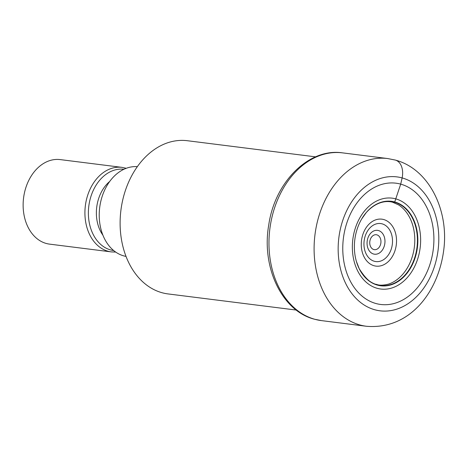 <?xml version="1.0" encoding="UTF-8"?>
<svg xmlns="http://www.w3.org/2000/svg" width="467" height="467" viewBox="0 0 467 467"><rect width="100%" height="100%" fill="white"/><g stroke="black" fill="none" stroke-linecap="round" stroke-linejoin="round"><path stroke-width="0.7" d="M375.97 303.527A61.119 45.276 -82.8 0 1 344.477 231.766A61.119 45.276 -82.8 0 1 400.698 184.132A61.119 45.276 -82.8 0 1 432.191 255.893A61.119 45.276 -82.8 0 1 375.97 303.527M391.807 201.855L394.72 201.966A42.579 31.54 -82.8 0 0 361.732 218.9A42.579 31.54 -82.8 0 0 356.385 261.392A42.579 31.54 -82.8 0 0 377.499 285.133A42.579 31.54 97.2 0 0 416.663 251.952A42.579 31.54 97.2 0 0 394.72 201.966L400.698 184.132L402.134 177.927A67.493 49.998 97.2 0 0 340.046 230.523A67.493 49.998 97.2 0 0 374.826 309.773A67.493 49.998 97.2 0 0 436.914 257.171A67.493 49.998 97.2 0 0 402.134 177.927A17.04 11.383 -74.6 0 0 394.224 159.854M315.581 156.854L187.32 140.713A77.213 57.196 97.2 0 0 122.272 202.077A77.213 57.196 97.2 0 0 162.061 292.733A77.213 57.196 97.2 0 0 168.038 293.924L296.3 310.065M137.333 166.655A45.264 33.531 97.2 0 0 99.909 205.976A45.264 33.531 97.2 0 0 123.808 255.898A45.264 33.531 97.2 0 0 126.037 256.401M121.992 167.373L60.208 159.597A42.596 31.558 97.2 0 0 24.319 193.455A42.596 31.558 97.2 0 0 46.274 243.47A42.596 31.558 97.2 0 0 49.572 244.13L111.356 251.906A42.596 31.558 -82.8 0 1 108.058 251.246A42.596 31.558 -82.8 0 1 85.689 203.454A42.596 31.558 -82.8 0 1 121.992 167.373L126.253 168.289M366.566 326.287A84.533 62.625 -82.8 0 1 360.028 324.985A84.533 62.625 -82.8 0 1 315.639 230.149A84.533 62.625 -82.8 0 1 387.68 158.547L395.298 160.07C429.062 168.85 449.295 210.547 443.65 250.691C438.128 292.009 410.008 329.836 366.566 326.287L321.43 320.607L314.484 319.224C281.817 311.092 261.269 267.031 268.747 224.948C274.829 182.101 308.821 147.753 342.539 152.867A84.533 62.625 97.2 0 0 270.504 224.464A84.533 62.625 97.2 0 0 314.886 319.305A84.533 62.625 97.2 0 0 321.43 320.607M363.933 215.509A42.322 31.353 -82.8 0 1 366.239 212.578A42.322 31.353 -82.8 0 1 394.44 202.182A42.322 31.353 97.2 0 1 416.249 251.876A42.322 31.353 97.2 0 1 377.318 284.858A42.322 31.353 -82.8 0 1 359.187 268.63C365.369 278.495 371.172 283.755 376.595 284.403C379.321 285.518 383.302 285.419 388.538 284.111A42.316 31.347 97.2 0 0 388.538 284.111A42.316 31.347 97.2 0 0 414.352 247.101A42.316 31.347 97.2 0 0 398.514 204.855A42.316 31.347 97.2 0 0 398.509 204.855M356.385 261.392L359.187 268.63A42.322 31.353 -82.8 0 1 357.675 265.221M377.231 288.326A45.795 33.928 -82.8 0 1 353.63 234.557A45.795 33.928 -82.8 0 1 395.753 198.866A45.795 33.928 97.2 0 1 419.354 252.641A45.795 33.928 97.2 0 1 377.231 288.326M102.927 235.205A34.651 25.667 -82.8 0 1 109.692 181.465M123.924 169.264A40.962 30.343 97.2 0 0 89.109 204.044A40.962 30.343 97.2 0 0 110.626 249.927A40.962 30.343 97.2 0 0 113.697 250.551M383.681 219.531A23.659 17.53 97.2 0 0 361.919 237.972A23.659 17.53 97.2 0 0 374.114 265.752A23.659 17.53 97.2 0 0 395.876 247.312A23.659 17.53 97.2 0 0 383.681 219.531M374.563 261.327A19.159 14.191 97.2 0 0 392.011 246.202A19.159 14.191 97.2 0 0 382.111 223.845A19.159 14.191 97.2 0 0 381.901 223.792A19.159 14.191 97.2 0 0 364.458 238.917A19.159 14.191 97.2 0 0 374.359 261.275A19.159 14.191 97.2 0 0 374.563 261.327M373.582 254.019A12.019 8.902 -82.8 0 1 367.389 239.904A12.019 8.902 -82.8 0 1 378.445 230.54A12.019 8.902 -82.8 0 1 384.639 244.65A12.019 8.902 -82.8 0 1 373.582 254.019M376.869 234.848A7.519 5.569 -82.8 0 1 380.745 243.681A7.519 5.569 -82.8 0 1 373.828 249.541A7.519 5.569 -82.8 0 1 369.952 240.709A7.519 5.569 -82.8 0 1 376.869 234.848M342.539 152.867L387.68 158.547M361.732 218.9L366.239 212.578C378.077 199.462 389.653 201.184 392.875 202.339L398.514 204.855M111.356 251.906L115.711 252.075"/></g></svg>
